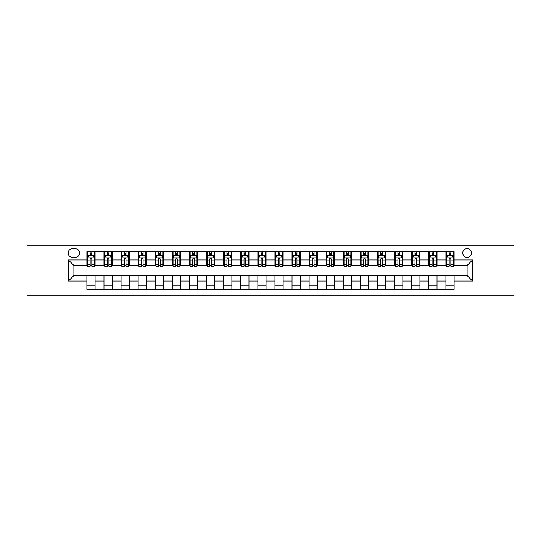 <?xml version="1.0" encoding="UTF-8"?>
<svg xmlns="http://www.w3.org/2000/svg" width="541" height="541" viewBox="0 0 541 541"><rect width="100%" height="100%" fill="white"/><g stroke="black" fill="none" stroke-linecap="round" stroke-linejoin="round"><path stroke-width="0.81" d="M467.106 248.617A4.375 4.375 0 0 0 462.731 252.992A4.375 4.375 0 0 0 467.106 257.367A4.375 4.375 0 0 0 471.482 252.992A4.375 4.375 0 0 0 467.106 248.617M478.048 295.805L513.95 295.805L513.95 245.195L478.048 245.195L478.048 295.805L62.952 295.805L62.952 245.195L27.05 245.195L27.05 295.805L62.952 295.805M72.386 257.232L75.395 257.232A4.24 4.24 0 0 0 79.635 252.992A4.24 4.24 0 0 0 75.395 248.752L72.386 248.752A4.24 4.24 0 0 0 68.152 252.992A4.24 4.24 0 0 0 72.386 257.232M478.048 245.195L62.952 245.195M86.885 281.029L68.423 281.029L68.423 259.971L86.885 259.971L86.885 265.442L73.894 265.442L73.894 275.558L86.885 275.558L86.885 289.307L454.115 289.307L454.115 275.558L467.106 275.558L467.106 265.442L454.115 265.442L454.115 259.971L472.577 259.971L472.577 281.029L454.115 281.029M454.115 259.971L454.115 251.693L86.885 251.693L86.885 259.971M445.906 251.693L445.906 265.442L446.589 265.442M449.192 265.442L450.829 265.442M453.432 265.442L454.115 265.442M445.906 265.442L436.33 265.442M428.81 251.693L428.81 265.442L429.493 265.442M432.097 265.442L433.733 265.442M428.81 265.442L419.234 265.442M411.715 251.693L411.715 265.442L412.398 265.442M414.994 265.442L416.638 265.442M411.715 265.442L402.139 265.442M394.619 251.693L394.619 265.442L395.302 265.442M397.899 265.442L399.542 265.442M394.619 265.442L385.043 265.442M377.523 251.693L377.523 265.442L378.206 265.442M380.803 265.442L382.446 265.442M377.523 265.442L367.948 265.442M360.428 251.693L360.428 265.442L361.111 265.442M363.708 265.442L365.351 265.442M360.428 265.442L350.852 265.442M343.332 251.693L343.332 265.442L344.015 265.442M346.612 265.442L348.255 265.442M343.332 265.442L333.756 265.442M326.237 251.693L326.237 265.442L326.92 265.442M329.516 265.442L331.16 265.442M326.237 265.442L316.661 265.442M309.134 251.693L309.134 265.442L309.824 265.442M312.421 265.442L314.064 265.442M309.134 265.442L299.565 265.442M292.039 251.693L292.039 265.442L292.728 265.442M295.325 265.442L296.962 265.442M292.039 265.442L282.47 265.442M274.943 251.693L274.943 265.442L275.626 265.442M278.23 265.442L279.866 265.442M274.943 265.442L265.374 265.442M257.847 251.693L257.847 265.442L258.53 265.442M261.134 265.442L262.77 265.442M257.847 265.442L248.272 265.442M240.752 251.693L240.752 265.442L241.435 265.442M244.038 265.442L245.675 265.442M240.752 265.442L231.176 265.442M223.656 251.693L223.656 265.442L224.339 265.442M226.936 265.442L228.579 265.442M223.656 265.442L214.08 265.442M206.561 251.693L206.561 265.442L207.244 265.442M209.84 265.442L211.484 265.442M206.561 265.442L196.985 265.442M189.465 251.693L189.465 265.442L190.148 265.442M192.745 265.442L194.388 265.442M189.465 265.442L179.889 265.442M172.369 251.693L172.369 265.442L173.052 265.442M175.649 265.442L177.292 265.442M172.369 265.442L162.794 265.442M155.274 251.693L155.274 265.442L155.957 265.442M158.554 265.442L160.197 265.442M155.274 265.442L145.698 265.442M138.178 251.693L138.178 265.442L138.861 265.442M141.458 265.442L143.101 265.442M138.178 265.442L128.602 265.442M121.076 251.693L121.076 265.442L121.766 265.442M124.362 265.442L126.006 265.442M121.076 265.442L111.507 265.442M103.98 251.693L103.98 265.442L104.67 265.442M107.267 265.442L108.903 265.442M103.98 265.442L94.411 265.442M86.885 265.442L87.568 265.442M90.171 265.442L91.808 265.442M86.885 275.558L95.094 275.558L95.094 289.307M454.115 275.558L95.094 275.558M95.094 251.693L95.094 265.442M86.885 255.115L87.568 255.115M90.171 255.115L91.808 255.115M94.411 255.115L95.094 255.115M86.885 285.885L95.094 285.885M103.98 275.558L103.98 289.307M112.19 251.693L112.19 265.442M103.98 255.115L104.67 255.115M107.267 255.115L108.903 255.115M111.507 255.115L112.19 255.115M112.19 275.558L112.19 289.307M103.98 285.885L112.19 285.885M121.076 275.558L121.076 289.307M129.285 275.558L129.285 289.307M121.076 285.885L129.285 285.885M129.285 251.693L129.285 265.442M121.076 255.115L121.766 255.115M124.362 255.115L126.006 255.115M128.602 255.115L129.285 255.115M138.178 275.558L138.178 289.307M146.381 275.558L146.381 289.307M138.178 285.885L146.381 285.885M146.381 251.693L146.381 265.442M138.178 255.115L138.861 255.115M141.458 255.115L143.101 255.115M145.698 255.115L146.381 255.115M155.274 275.558L155.274 289.307M163.477 275.558L163.477 289.307M155.274 285.885L163.477 285.885M163.477 251.693L163.477 265.442M155.274 255.115L155.957 255.115M158.554 255.115L160.197 255.115M162.794 255.115L163.477 255.115M172.369 275.558L172.369 289.307M180.572 275.558L180.572 289.307M172.369 285.885L180.572 285.885M180.572 251.693L180.572 265.442M172.369 255.115L173.052 255.115M175.649 255.115L177.292 255.115M179.889 255.115L180.572 255.115M189.465 275.558L189.465 289.307M197.668 275.558L197.668 289.307M189.465 285.885L197.668 285.885M197.668 251.693L197.668 265.442M189.465 255.115L190.148 255.115M192.745 255.115L194.388 255.115M196.985 255.115L197.668 255.115M206.561 275.558L206.561 289.307M214.763 275.558L214.763 289.307M206.561 285.885L214.763 285.885M214.763 251.693L214.763 265.442M206.561 255.115L207.244 255.115M209.84 255.115L211.484 255.115M214.08 255.115L214.763 255.115M223.656 275.558L223.656 289.307M231.866 275.558L231.866 289.307M223.656 285.885L231.866 285.885M231.866 251.693L231.866 265.442M223.656 255.115L224.339 255.115M226.936 255.115L228.579 255.115M231.176 255.115L231.866 255.115M240.752 275.558L240.752 289.307M248.961 275.558L248.961 289.307M240.752 285.885L248.961 285.885M248.961 251.693L248.961 265.442M240.752 255.115L241.435 255.115M244.038 255.115L245.675 255.115M248.272 255.115L248.961 255.115M257.847 275.558L257.847 289.307M266.057 275.558L266.057 289.307M257.847 285.885L266.057 285.885M266.057 251.693L266.057 265.442M257.847 255.115L258.53 255.115M261.134 255.115L262.77 255.115M265.374 255.115L266.057 255.115M274.943 275.558L274.943 289.307M283.153 275.558L283.153 289.307M274.943 285.885L283.153 285.885M283.153 251.693L283.153 265.442M274.943 255.115L275.626 255.115M278.23 255.115L279.866 255.115M282.47 255.115L283.153 255.115M292.039 275.558L292.039 289.307M300.248 275.558L300.248 289.307M292.039 285.885L300.248 285.885M300.248 251.693L300.248 265.442M292.039 255.115L292.728 255.115M295.325 255.115L296.962 255.115M299.565 255.115L300.248 255.115M309.134 275.558L309.134 289.307M317.344 275.558L317.344 289.307M309.134 285.885L317.344 285.885M317.344 251.693L317.344 265.442M309.134 255.115L309.824 255.115M312.421 255.115L314.064 255.115M316.661 255.115L317.344 255.115M326.237 275.558L326.237 289.307M334.439 275.558L334.439 289.307M326.237 285.885L334.439 285.885M334.439 251.693L334.439 265.442M326.237 255.115L326.92 255.115M329.516 255.115L331.16 255.115M333.756 255.115L334.439 255.115M343.332 275.558L343.332 289.307M351.535 275.558L351.535 289.307M343.332 285.885L351.535 285.885M351.535 251.693L351.535 265.442M343.332 255.115L344.015 255.115M346.612 255.115L348.255 255.115M350.852 255.115L351.535 255.115M360.428 275.558L360.428 289.307M368.631 275.558L368.631 289.307M360.428 285.885L368.631 285.885M368.631 251.693L368.631 265.442M360.428 255.115L361.111 255.115M363.708 255.115L365.351 255.115M367.948 255.115L368.631 255.115M377.523 275.558L377.523 289.307M385.726 275.558L385.726 289.307M377.523 285.885L385.726 285.885M385.726 251.693L385.726 265.442M377.523 255.115L378.206 255.115M380.803 255.115L382.446 255.115M385.043 255.115L385.726 255.115M394.619 275.558L394.619 289.307M402.822 275.558L402.822 289.307M394.619 285.885L402.822 285.885M402.822 251.693L402.822 265.442M394.619 255.115L395.302 255.115M397.899 255.115L399.542 255.115M402.139 255.115L402.822 255.115M411.715 275.558L411.715 289.307M419.924 275.558L419.924 289.307M411.715 285.885L419.924 285.885M419.924 251.693L419.924 265.442M411.715 255.115L412.398 255.115M414.994 255.115L416.638 255.115M419.234 255.115L419.924 255.115M428.81 275.558L428.81 289.307M437.02 275.558L437.02 289.307M428.81 285.885L437.02 285.885M437.02 251.693L437.02 265.442M428.81 255.115L429.493 255.115M432.097 255.115L433.733 255.115M436.33 255.115L437.02 255.115M445.906 275.558L445.906 289.307M445.906 285.885L454.115 285.885M445.906 255.115L446.589 255.115M449.192 255.115L450.829 255.115M453.432 255.115L454.115 255.115M73.894 265.442L68.423 259.971M73.894 275.558L68.423 281.029M472.577 259.971L467.106 265.442M472.577 281.029L467.106 275.558M91.808 253.472L90.171 253.472M94.411 264.542L91.808 264.542L91.808 266.26L94.411 266.26L94.411 257.915L93.038 255.183L88.94 255.183L87.568 257.915L87.568 266.26L90.171 266.26L90.171 264.542L87.568 264.542M87.568 257.915L87.568 251.693M94.411 257.915L94.411 251.693M90.171 255.183L90.171 251.693M91.808 251.693L91.808 255.183M91.808 264.542L91.808 258.943C91.267 257.888 90.719 257.888 90.171 258.943L90.171 264.542M108.903 253.472L107.267 253.472M111.507 264.542L108.903 264.542L108.903 266.26L111.507 266.26L111.507 257.915L110.141 255.183L106.036 255.183L104.67 257.915L104.67 266.26L107.267 266.26L107.267 264.542L104.67 264.542M104.67 257.915L104.67 251.693M111.507 257.915L111.507 251.693M107.267 255.183L107.267 251.693M108.903 251.693L108.903 255.183M108.903 264.542L108.903 258.943C108.362 257.888 107.815 257.888 107.267 258.943L107.267 264.542M126.006 253.472L124.362 253.472M128.602 264.542L126.006 264.542L126.006 266.26L128.602 266.26L128.602 257.915L127.236 255.183L123.132 255.183L121.766 257.915L121.766 266.26L124.362 266.26L124.362 264.542L121.766 264.542M121.766 257.915L121.766 251.693M128.602 257.915L128.602 251.693M124.362 255.183L124.362 251.693M126.006 251.693L126.006 255.183M126.006 264.542L126.006 258.943C125.458 257.888 124.91 257.888 124.362 258.943L124.362 264.542M143.101 253.472L141.458 253.472M145.698 264.542L143.101 264.542L143.101 266.26L145.698 266.26L145.698 257.915L144.332 255.183L140.227 255.183L138.861 257.915L138.861 266.26L141.458 266.26L141.458 264.542L138.861 264.542M138.861 257.915L138.861 251.693M145.698 257.915L145.698 251.693M141.458 255.183L141.458 251.693M143.101 251.693L143.101 255.183M143.101 264.542L143.101 258.943C142.554 257.888 142.006 257.888 141.458 258.943L141.458 264.542M160.197 253.472L158.554 253.472M162.794 264.542L160.197 264.542L160.197 266.26L162.794 266.26L162.794 257.915L161.428 255.183L157.323 255.183L155.957 257.915L155.957 266.26L158.554 266.26L158.554 264.542L155.957 264.542M155.957 257.915L155.957 251.693M162.794 257.915L162.794 251.693M158.554 255.183L158.554 251.693M160.197 251.693L160.197 255.183M160.197 264.542L160.197 258.943C159.649 257.888 159.101 257.888 158.554 258.943L158.554 264.542M177.292 253.472L175.649 253.472M179.889 264.542L177.292 264.542L177.292 266.26L179.889 266.26L179.889 257.915L178.523 255.183L174.418 255.183L173.052 257.915L173.052 266.26L175.649 266.26L175.649 264.542L173.052 264.542M173.052 257.915L173.052 251.693M179.889 257.915L179.889 251.693M175.649 255.183L175.649 251.693M177.292 251.693L177.292 255.183M177.292 264.542L177.292 258.943C176.745 257.888 176.197 257.888 175.649 258.943L175.649 264.542M194.388 253.472L192.745 253.472M196.985 264.542L194.388 264.542L194.388 266.26L196.985 266.26L196.985 257.915L195.619 255.183L191.514 255.183L190.148 257.915L190.148 266.26L192.745 266.26L192.745 264.542L190.148 264.542M190.148 257.915L190.148 251.693M196.985 257.915L196.985 251.693M192.745 255.183L192.745 251.693M194.388 251.693L194.388 255.183M194.388 264.542L194.388 258.943C193.84 257.888 193.293 257.888 192.745 258.943L192.745 264.542M211.484 253.472L209.84 253.472M214.08 264.542L211.484 264.542L211.484 266.26L214.08 266.26L214.08 257.915L212.714 255.183L208.61 255.183L207.244 257.915L207.244 266.26L209.84 266.26L209.84 264.542L207.244 264.542M207.244 257.915L207.244 251.693M214.08 257.915L214.08 251.693M209.84 255.183L209.84 251.693M211.484 251.693L211.484 255.183M211.484 264.542L211.484 258.943C210.936 257.888 210.388 257.888 209.84 258.943L209.84 264.542M228.579 253.472L226.936 253.472M231.176 264.542L228.579 264.542L228.579 266.26L231.176 266.26L231.176 257.915L229.81 255.183L225.705 255.183L224.339 257.915L224.339 266.26L226.936 266.26L226.936 264.542L224.339 264.542M224.339 257.915L224.339 251.693M231.176 257.915L231.176 251.693M226.936 255.183L226.936 251.693M228.579 251.693L228.579 255.183M228.579 264.542L228.579 258.943C228.031 257.888 227.484 257.888 226.936 258.943L226.936 264.542M245.675 253.472L244.038 253.472M248.272 264.542L245.675 264.542L245.675 266.26L248.272 266.26L248.272 257.915L246.906 255.183L242.801 255.183L241.435 257.915L241.435 266.26L244.038 266.26L244.038 264.542L241.435 264.542M241.435 257.915L241.435 251.693M248.272 257.915L248.272 251.693M244.038 255.183L244.038 251.693M245.675 251.693L245.675 255.183M245.675 264.542L245.675 258.943C245.127 257.888 244.586 257.888 244.038 258.943L244.038 264.542M262.77 253.472L261.134 253.472M265.374 264.542L262.77 264.542L262.77 266.26L265.374 266.26L265.374 257.915L264.001 255.183L259.903 255.183L258.53 257.915L258.53 266.26L261.134 266.26L261.134 264.542L258.53 264.542M258.53 257.915L258.53 251.693M265.374 257.915L265.374 251.693M261.134 255.183L261.134 251.693M262.77 251.693L262.77 255.183M262.77 264.542L262.77 258.943C262.229 257.888 261.682 257.888 261.134 258.943L261.134 264.542M279.866 253.472L278.23 253.472M282.47 264.542L279.866 264.542L279.866 266.26L282.47 266.26L282.47 257.915L281.097 255.183L276.999 255.183L275.626 257.915L275.626 266.26L278.23 266.26L278.23 264.542L275.626 264.542M275.626 257.915L275.626 251.693M282.47 257.915L282.47 251.693M278.23 255.183L278.23 251.693M279.866 251.693L279.866 255.183M279.866 264.542L279.866 258.943C279.325 257.888 278.777 257.888 278.23 258.943L278.23 264.542M296.962 253.472L295.325 253.472M299.565 264.542L296.962 264.542L296.962 266.26L299.565 266.26L299.565 257.915L298.199 255.183L294.094 255.183L292.728 257.915L292.728 266.26L295.325 266.26L295.325 264.542L292.728 264.542M292.728 257.915L292.728 251.693M299.565 257.915L299.565 251.693M295.325 255.183L295.325 251.693M296.962 251.693L296.962 255.183M296.962 264.542L296.962 258.943C296.421 257.888 295.873 257.888 295.325 258.943L295.325 264.542M314.064 253.472L312.421 253.472M316.661 264.542L314.064 264.542L314.064 266.26L316.661 266.26L316.661 257.915L315.295 255.183L311.19 255.183L309.824 257.915L309.824 266.26L312.421 266.26L312.421 264.542L309.824 264.542M309.824 257.915L309.824 251.693M316.661 257.915L316.661 251.693M312.421 255.183L312.421 251.693M314.064 251.693L314.064 255.183M314.064 264.542L314.064 258.943C313.516 257.888 312.969 257.888 312.421 258.943L312.421 264.542M331.16 253.472L329.516 253.472M333.756 264.542L331.16 264.542L331.16 266.26L333.756 266.26L333.756 257.915L332.39 255.183L328.286 255.183L326.92 257.915L326.92 266.26L329.516 266.26L329.516 264.542L326.92 264.542M326.92 257.915L326.92 251.693M333.756 257.915L333.756 251.693M329.516 255.183L329.516 251.693M331.16 251.693L331.16 255.183M331.16 264.542L331.16 258.943C330.612 257.888 330.064 257.888 329.516 258.943L329.516 264.542M348.255 253.472L346.612 253.472M350.852 264.542L348.255 264.542L348.255 266.26L350.852 266.26L350.852 257.915L349.486 255.183L345.381 255.183L344.015 257.915L344.015 266.26L346.612 266.26L346.612 264.542L344.015 264.542M344.015 257.915L344.015 251.693M350.852 257.915L350.852 251.693M346.612 255.183L346.612 251.693M348.255 251.693L348.255 255.183M348.255 264.542L348.255 258.943C347.707 257.888 347.16 257.888 346.612 258.943L346.612 264.542M365.351 253.472L363.708 253.472M367.948 264.542L365.351 264.542L365.351 266.26L367.948 266.26L367.948 257.915L366.582 255.183L362.477 255.183L361.111 257.915L361.111 266.26L363.708 266.26L363.708 264.542L361.111 264.542M361.111 257.915L361.111 251.693M367.948 257.915L367.948 251.693M363.708 255.183L363.708 251.693M365.351 251.693L365.351 255.183M365.351 264.542L365.351 258.943C364.803 257.888 364.255 257.888 363.708 258.943L363.708 264.542M382.446 253.472L380.803 253.472M385.043 264.542L382.446 264.542L382.446 266.26L385.043 266.26L385.043 257.915L383.677 255.183L379.572 255.183L378.206 257.915L378.206 266.26L380.803 266.26L380.803 264.542L378.206 264.542M378.206 257.915L378.206 251.693M385.043 257.915L385.043 251.693M380.803 255.183L380.803 251.693M382.446 251.693L382.446 255.183M382.446 264.542L382.446 258.943C381.899 257.888 381.351 257.888 380.803 258.943L380.803 264.542M399.542 253.472L397.899 253.472M402.139 264.542L399.542 264.542L399.542 266.26L402.139 266.26L402.139 257.915L400.773 255.183L396.668 255.183L395.302 257.915L395.302 266.26L397.899 266.26L397.899 264.542L395.302 264.542M395.302 257.915L395.302 251.693M402.139 257.915L402.139 251.693M397.899 255.183L397.899 251.693M399.542 251.693L399.542 255.183M399.542 264.542L399.542 258.943C398.994 257.888 398.447 257.888 397.899 258.943L397.899 264.542M416.638 253.472L414.994 253.472M419.234 264.542L416.638 264.542L416.638 266.26L419.234 266.26L419.234 257.915L417.868 255.183L413.764 255.183L412.398 257.915L412.398 266.26L414.994 266.26L414.994 264.542L412.398 264.542M412.398 257.915L412.398 251.693M419.234 257.915L419.234 251.693M414.994 255.183L414.994 251.693M416.638 251.693L416.638 255.183M416.638 264.542L416.638 258.943C416.09 257.888 415.542 257.888 414.994 258.943L414.994 264.542M433.733 253.472L432.097 253.472M436.33 264.542L433.733 264.542L433.733 266.26L436.33 266.26L436.33 257.915L434.964 255.183L430.859 255.183L429.493 257.915L429.493 266.26L432.097 266.26L432.097 264.542L429.493 264.542M429.493 257.915L429.493 251.693M436.33 257.915L436.33 251.693M432.097 255.183L432.097 251.693M433.733 251.693L433.733 255.183M433.733 264.542L433.733 258.943C433.185 257.888 432.644 257.888 432.097 258.943L432.097 264.542M450.829 253.472L449.192 253.472M453.432 264.542L450.829 264.542L450.829 266.26L453.432 266.26L453.432 257.915L452.06 255.183L447.962 255.183L446.589 257.915L446.589 266.26L449.192 266.26L449.192 264.542L446.589 264.542M446.589 257.915L446.589 251.693M453.432 257.915L453.432 251.693M449.192 255.183L449.192 251.693M450.829 251.693L450.829 255.183M450.829 264.542L450.829 258.943C450.288 257.888 449.74 257.888 449.192 258.943L449.192 264.542M103.98 281.029L95.094 281.029M103.98 259.971L95.094 259.971M121.076 259.971L112.19 259.971M121.076 281.029L112.19 281.029M138.178 259.971L129.285 259.971M138.178 281.029L129.285 281.029M155.274 259.971L146.381 259.971M155.274 281.029L146.381 281.029M172.369 259.971L163.477 259.971M172.369 281.029L163.477 281.029M189.465 259.971L180.572 259.971M189.465 281.029L180.572 281.029M206.561 259.971L197.668 259.971M206.561 281.029L197.668 281.029M223.656 259.971L214.763 259.971M223.656 281.029L214.763 281.029M240.752 259.971L231.866 259.971M240.752 281.029L231.866 281.029M257.847 259.971L248.961 259.971M257.847 281.029L248.961 281.029M274.943 259.971L266.057 259.971M274.943 281.029L266.057 281.029M292.039 259.971L283.153 259.971M292.039 281.029L283.153 281.029M309.134 259.971L300.248 259.971M309.134 281.029L300.248 281.029M326.237 259.971L317.344 259.971M326.237 281.029L317.344 281.029M343.332 259.971L334.439 259.971M343.332 281.029L334.439 281.029M360.428 259.971L351.535 259.971M360.428 281.029L351.535 281.029M377.523 259.971L368.631 259.971M377.523 281.029L368.631 281.029M394.619 259.971L385.726 259.971M394.619 281.029L385.726 281.029M411.715 259.971L402.822 259.971M411.715 281.029L402.822 281.029M428.81 259.971L419.924 259.971M428.81 281.029L419.924 281.029M445.906 259.971L437.02 259.971M445.906 281.029L437.02 281.029M94.377 257.847L87.601 257.847M87.568 255.345L88.859 255.345M93.126 255.345L94.411 255.345M90.171 260.877L87.568 260.877M94.411 260.877L91.808 260.877M91.808 254.344L90.171 254.344M111.473 257.847L104.704 257.847M104.67 255.345L105.955 255.345M110.222 255.345L111.507 255.345M107.267 260.877L104.67 260.877M111.507 260.877L108.903 260.877M108.903 254.344L107.267 254.344M128.569 257.847L121.799 257.847M121.766 255.345L123.05 255.345M127.318 255.345L128.602 255.345M124.362 260.877L121.766 260.877M128.602 260.877L126.006 260.877M126.006 254.344L124.362 254.344M145.664 257.847L138.895 257.847M138.861 255.345L140.146 255.345M144.413 255.345L145.698 255.345M141.458 260.877L138.861 260.877M145.698 260.877L143.101 260.877M143.101 254.344L141.458 254.344M162.76 257.847L155.991 257.847M155.957 255.345L157.242 255.345M161.509 255.345L162.794 255.345M158.554 260.877L155.957 260.877M162.794 260.877L160.197 260.877M160.197 254.344L158.554 254.344M179.855 257.847L173.086 257.847M173.052 255.345L174.337 255.345M178.604 255.345L179.889 255.345M175.649 260.877L173.052 260.877M179.889 260.877L177.292 260.877M177.292 254.344L175.649 254.344M196.951 257.847L190.182 257.847M190.148 255.345L191.433 255.345M195.7 255.345L196.985 255.345M192.745 260.877L190.148 260.877M196.985 260.877L194.388 260.877M194.388 254.344L192.745 254.344M214.047 257.847L207.277 257.847M207.244 255.345L208.528 255.345M212.796 255.345L214.08 255.345M209.84 260.877L207.244 260.877M214.08 260.877L211.484 260.877M211.484 254.344L209.84 254.344M231.142 257.847L224.373 257.847M224.339 255.345L225.624 255.345M229.891 255.345L231.176 255.345M226.936 260.877L224.339 260.877M231.176 260.877L228.579 260.877M228.579 254.344L226.936 254.344M248.238 257.847L241.469 257.847M241.435 255.345L242.72 255.345M246.987 255.345L248.272 255.345M244.038 260.877L241.435 260.877M248.272 260.877L245.675 260.877M245.675 254.344L244.038 254.344M265.34 257.847L258.564 257.847M258.53 255.345L259.815 255.345M264.082 255.345L265.374 255.345M261.134 260.877L258.53 260.877M265.374 260.877L262.77 260.877M262.77 254.344L261.134 254.344M282.436 257.847L275.66 257.847M275.626 255.345L276.918 255.345M281.185 255.345L282.47 255.345M278.23 260.877L275.626 260.877M282.47 260.877L279.866 260.877M279.866 254.344L278.23 254.344M299.531 257.847L292.762 257.847M292.728 255.345L294.013 255.345M298.28 255.345L299.565 255.345M295.325 260.877L292.728 260.877M299.565 260.877L296.962 260.877M296.962 254.344L295.325 254.344M316.627 257.847L309.858 257.847M309.824 255.345L311.109 255.345M315.376 255.345L316.661 255.345M312.421 260.877L309.824 260.877M316.661 260.877L314.064 260.877M314.064 254.344L312.421 254.344M333.723 257.847L326.953 257.847M326.92 255.345L328.204 255.345M332.472 255.345L333.756 255.345M329.516 260.877L326.92 260.877M333.756 260.877L331.16 260.877M331.16 254.344L329.516 254.344M350.818 257.847L344.049 257.847M344.015 255.345L345.3 255.345M349.567 255.345L350.852 255.345M346.612 260.877L344.015 260.877M350.852 260.877L348.255 260.877M348.255 254.344L346.612 254.344M367.914 257.847L361.145 257.847M361.111 255.345L362.396 255.345M366.663 255.345L367.948 255.345M363.708 260.877L361.111 260.877M367.948 260.877L365.351 260.877M365.351 254.344L363.708 254.344M385.009 257.847L378.24 257.847M378.206 255.345L379.491 255.345M383.758 255.345L385.043 255.345M380.803 260.877L378.206 260.877M385.043 260.877L382.446 260.877M382.446 254.344L380.803 254.344M402.105 257.847L395.336 257.847M395.302 255.345L396.587 255.345M400.854 255.345L402.139 255.345M397.899 260.877L395.302 260.877M402.139 260.877L399.542 260.877M399.542 254.344L397.899 254.344M419.201 257.847L412.431 257.847M412.398 255.345L413.682 255.345M417.95 255.345L419.234 255.345M414.994 260.877L412.398 260.877M419.234 260.877L416.638 260.877M416.638 254.344L414.994 254.344M436.296 257.847L429.527 257.847M429.493 255.345L430.778 255.345M435.045 255.345L436.33 255.345M432.097 260.877L429.493 260.877M436.33 260.877L433.733 260.877M433.733 254.344L432.097 254.344M453.399 257.847L446.623 257.847M446.589 255.345L447.874 255.345M452.141 255.345L453.432 255.345M449.192 260.877L446.589 260.877M453.432 260.877L450.829 260.877M450.829 254.344L449.192 254.344"/></g></svg>
